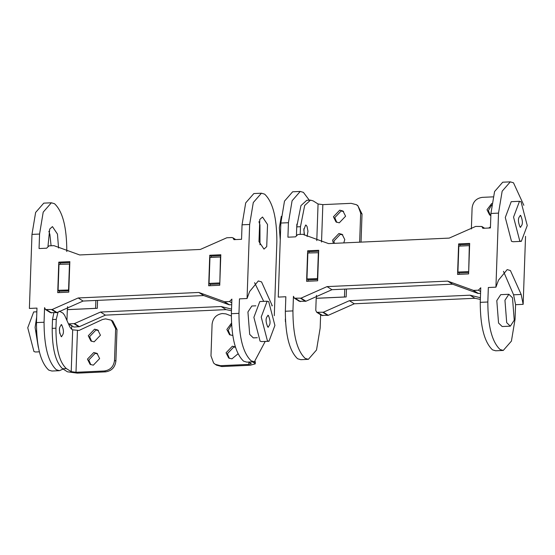 <?xml version="1.0" encoding="UTF-8"?>
<svg xmlns="http://www.w3.org/2000/svg" width="555" height="555" viewBox="0 0 555 555"><rect width="100%" height="100%" fill="white"/><g stroke="black" fill="none" stroke-linecap="round" stroke-linejoin="round"><path stroke-width="0.83" d="M104.319 370.99C110.327 370.109 113.733 366.55 114.531 360.306L115.641 328.629L111.382 320.2L105.575 318.868L102.46 319.527L79.101 330.412L72.677 329.843L71.213 371.642L75.993 372.287L104.319 370.99L105.679 371.85L77.353 373.14L67.467 371.808L62.611 368.749C55.653 362.353 52.177 348.894 52.198 328.373L52.503 319.534L53.856 312.86M71.213 371.642L66.364 368.582L62.611 368.749M59.357 311.14L63.062 313.2L64.671 315.393L69.805 326.853L71.422 329.053L72.677 329.843M58.074 311.938L56.249 319.368L55.944 328.199C55.93 348.72 59.399 362.186 66.364 368.582M61.633 324.724C64.172 330.371 64.033 334.325 61.216 336.594C58.677 330.953 58.816 326.992 61.633 324.724L61.147 324.585M61.702 336.739L61.216 336.594M94.572 329.177L97.812 330.024L100.441 335.227L94.135 341.831L90.895 340.985L88.266 335.782L94.572 329.177M93.76 352.529L97 353.375L99.629 358.579L93.316 365.176L90.083 364.337L87.447 359.134L93.76 352.529M90.791 364.718L88.814 359.994L95.12 353.389L97.645 353.854M91.61 341.367L89.626 336.642L95.939 330.038L98.464 330.502M105.679 371.85C111.645 370.927 115.052 367.368 115.891 361.166L117.001 329.49L112.741 321.061L111.382 320.2M59.669 333.319L59.434 328.171M254.835 361.749L255.245 363.872L250.166 365.259L221.84 366.557L220.474 365.696L248.806 364.406L251.255 363.733M248.827 362.047L251.033 363.442M254.78 363.268L252.574 361.874M231.317 315.975L225.94 313.894L222.298 313.54C216.332 314.463 212.926 318.029 212.086 324.231L210.976 355.908L213.613 363.012L215.236 364.33L220.474 365.696M232.732 335.504L229.499 334.665L226.863 329.462L231.442 323.197M237.97 353.875L231.921 358.856L228.681 358.017L226.051 352.813L232.358 346.209L235.285 346.868M229.395 358.398L227.411 353.674L233.724 347.069L235.396 347.236M215.236 364.33L216.596 365.19L221.84 366.557M230.207 335.047L228.23 330.322L231.518 324.668M36.595 333.173L36.47 330.412M36.47 322.594L44.06 322.247C44.109 346.264 48.188 362.096 56.319 369.748L59.496 370.685L51.906 371.031L48.729 370.095C40.605 362.443 36.519 346.604 36.47 322.594L36.977 308.094L29.387 308.441L31.975 234.397L35.624 212.468L43.776 203.137L51.365 202.79L54.536 203.72C62.666 211.372 66.753 227.21 66.794 251.228L66.787 251.554M71.755 326.097L71.65 329.198M51.088 245.775L49.874 234.432L48.861 231.275M51.365 202.79L43.207 212.121L39.565 234.05L39.058 248.55L46.648 248.203L48.972 245.872L53.918 245.643L79.691 254.953L200.334 249.452L226.835 237.762L231.789 237.533L232.989 237.852L233.96 239.656L241.55 239.309L242.049 224.817L245.698 202.887L253.85 193.556L261.44 193.209L253.288 202.54L249.639 224.47L247.058 298.514L249.632 291.507L258.311 280.948L261.551 281.898L272.297 305.805L271.804 305.826M47.987 246.149L49.714 229.062L52.447 226.6L57.463 234.085L58.553 248.016M44.06 322.247L44.566 307.643L45.538 309.565L50.443 312.652L57.075 312.583L52.17 309.489L45.538 309.565M59.496 370.685L63.076 369.04M67.599 306.693L67.495 309.621L95.599 308.344L95.876 300.463M68.848 289.994L58.081 290.3L58.99 264.36L69.757 264.055M58.081 290.3L59.545 291.229L68.82 290.806M68.57 289.828L69.479 263.882M39.294 351.821L35.506 351.995L33.952 351.551L27.75 327.762L33.682 311.945L36.845 311.806M38.309 347.298L35.09 327.429L36.665 317.065M255.876 305.819L251.852 306.006L247.932 311.979L249.681 334.387L253.302 337.884L257.326 337.697M261.44 193.209L264.617 194.139C272.741 201.791 276.827 217.629 276.876 241.647L274.288 315.691M259.796 219.482L262.522 217.019L267.538 224.504L266.719 246.628L263.986 249.098L258.97 241.605L259.796 219.482M259.99 244.762L259.955 224.851L258.935 221.695M254.585 282.682L263.701 301.372M247.058 298.514L239.469 298.861L238.962 313.353C239.004 337.371 243.09 353.209 251.221 360.861L254.391 361.791L265.214 341.436M198.829 292.457L78.193 297.959L83.09 301.046L203.734 295.544L198.829 292.457L224.602 301.76L229.555 301.538L231.886 299.096L231.373 313.7C231.421 337.717 235.507 353.556 243.631 361.208L246.808 362.137L254.391 361.791M219.787 283.917L210.511 284.34L209.048 283.418L209.956 257.471L220.446 256.993L219.815 283.112M209.048 283.418L219.537 282.939M268.981 341.263L261.641 341.596L260.08 341.152L253.885 317.363L259.816 301.545L267.149 301.212L268.71 301.656L274.912 325.445L268.981 341.263L267.42 340.819L261.218 317.03L267.149 301.212M268.384 315.448C265.547 317.217 265.332 321.074 267.746 327.02C270.59 325.251 270.798 321.394 268.384 315.448L267.794 315.233M267.746 327.02L268.342 327.242M66.947 320.464L67.322 309.669L97.298 308.302L97.576 300.387M221.161 306.54L100.524 312.042L105.422 315.129L226.065 309.628L221.161 306.54L231.532 309.079M68.563 324.085L73.968 327.048L79.4 326.666L74.502 323.572L68.487 323.905M74.502 323.572L100.524 312.042M105.422 315.129L79.4 326.666M226.065 309.628L231.477 310.758M208.687 285.769L219.738 285.263L220.807 254.752L209.748 255.258L208.687 285.769M210.081 285.707L210.137 284.104M211.066 257.423L211.115 256.119L209.748 255.258M211.115 256.119L220.772 255.675M58.781 262.147L57.72 292.651L68.771 292.145L69.84 261.641L58.781 262.147L60.148 263.001L69.805 262.564M59.114 292.589L59.17 290.986M60.1 264.305L60.148 263.001M224.13 301.649L229.028 304.737L231.685 304.75M229.028 304.737L203.734 295.544M52.17 309.489L78.193 297.959M83.09 301.046L57.075 312.583M359.647 242.181L360.667 213.12L358.031 206.016L356.407 204.698L351.169 203.338L322.837 204.628L318.064 203.983L316.787 240.599M300.213 234.411L300.477 226.704L304.688 205.454L310.509 200.133L313.207 200.924L318.064 203.983M296.425 235.708L296.731 226.877L300.942 205.621L306.762 200.3L310.509 200.133M304.133 233.773L303.904 228.625M304.494 235.112L303.814 229.805L305.618 225.039L306.096 225.177L307.054 226.495L307.969 231.241L307.075 236.492M333.375 243.381L332.598 240.128L338.911 233.523L342.144 234.363L344.78 239.573L343.767 242.91M339.285 222.819L336.046 221.979L333.416 216.776L339.722 210.172L342.962 211.011L345.592 216.221L339.285 222.819M336.76 222.361L334.776 217.629L341.089 211.032L343.607 211.497M334.325 243.34L333.957 240.981L340.271 234.383L342.796 234.841M361.041 242.119L362.026 213.98L357.767 205.558L356.407 204.698M492.993 196.865L482.316 197.358C476.308 198.232 472.902 201.798 472.097 208.042L471.368 228.938M488.691 228.043L490.454 226.974M490.849 215.548L489.635 214.972L487.006 209.769L491.772 203.442M490.349 215.354L488.365 210.629L491.563 205.031M285.339 319.063L285.464 321.824M320.63 314.747L320.166 328.067L316.517 349.997L308.365 359.335L305.188 358.398C297.064 350.746 292.978 334.915 292.929 310.897L293.442 296.294L294.414 298.215L299.311 301.303L305.944 301.233L301.039 298.139L294.414 298.215M308.365 359.335L300.775 359.682L297.598 358.745C289.474 351.093 285.388 335.255 285.346 311.244L285.846 296.745L278.263 297.091L280.844 223.048L284.493 201.118L292.645 191.787L300.234 191.44L292.083 200.771L288.433 222.701L287.927 237.193L295.517 236.853L297.841 234.522L302.794 234.293L328.567 243.603L449.203 238.102L475.711 226.412L481.865 226.502L482.829 228.306L490.419 227.959L490.925 213.467L494.567 191.537L502.726 182.206L510.309 181.86L502.157 191.191L498.515 213.12L495.927 287.164L498.501 280.157L507.18 269.598L510.42 270.549L521.173 294.455L523.157 304.341L515.574 304.688L515.068 319.18L511.419 341.11L503.267 350.441L500.09 349.511C491.966 341.859 487.88 326.021 487.831 302.003L488.338 287.511L495.927 287.164M309.295 200.189L303.412 192.37L300.234 191.44M296.578 231.248L296.87 224.095M316.468 295.343L316.371 298.271L344.475 296.994L344.745 289.113M317.717 278.645L306.95 278.95L307.858 253.011L318.625 252.705M306.95 278.95L308.413 279.88L317.689 279.456M317.446 278.478L318.348 252.532M346.445 289.037L346.167 296.953L316.19 298.319L315.774 310.377L316.745 312.298L321.643 315.386L328.276 315.316L323.371 312.222L316.745 312.298M280.254 240.031L279.345 227.807L281.295 216.367M508.873 294.282L500.721 294.656L496.801 300.63L498.55 323.038L502.178 326.534L510.322 326.16L506.701 322.663L504.953 300.255L508.873 294.282L512.494 297.778L514.242 320.186L510.322 326.16M525.536 236.326L523.157 304.341M523.851 205.301L513.486 182.789L510.309 181.86M521.318 241.356L513.042 241.73L511.481 241.286L505.286 217.498L511.217 201.68L519.494 201.305L521.048 201.749L527.25 225.538L521.318 241.356L519.758 240.912L513.555 217.123L519.494 201.305M503.461 271.333L513.583 294.795L521.173 294.455M515.574 304.688L513.583 294.795M447.705 281.107L327.061 286.609L331.966 289.696L452.602 284.195L447.705 281.107L473.477 290.411L478.424 290.189L480.755 287.747L480.241 302.35C480.29 326.368 484.376 342.206 492.5 349.858L495.677 350.788L503.267 350.441M468.656 272.567L459.38 272.991L457.917 272.068L458.825 246.122L469.315 245.643L468.684 271.763M457.917 272.068L468.413 271.589M520.722 215.541C517.884 217.31 517.669 221.167 520.084 227.113C522.928 225.344 523.136 221.487 520.722 215.541L520.132 215.326M520.084 227.113L520.68 227.335M470.029 295.191L349.393 300.692L354.298 303.779L474.934 298.278L470.029 295.191L480.408 297.73M323.371 312.222L349.393 300.692M354.298 303.779L328.276 315.316M474.934 298.278L480.346 299.409M457.556 274.42L468.614 273.913L469.676 243.402L458.624 243.909L457.556 274.42M458.95 274.35L459.006 272.755M459.935 246.073L459.984 244.769L458.624 243.909M459.984 244.769L469.648 244.325M307.657 250.798L306.589 281.302L317.647 280.795L318.709 250.291L307.657 250.798L309.017 251.651L318.681 251.214M307.983 281.239L308.039 279.637M308.969 252.955L309.017 251.651M472.999 290.3L477.904 293.387L480.554 293.401M477.904 293.387L452.602 284.195M301.039 298.139L327.061 286.609M331.966 289.696L305.944 301.233M75.993 372.287L77.45 330.482M52.503 319.534L56.249 319.368M52.198 328.373L55.944 328.199M115.641 328.629L117.001 329.49M114.531 360.306L115.891 361.166M248.883 362.082L248.806 364.406M39.565 234.05L31.975 234.397M249.639 224.47L242.049 224.817M231.373 313.7L238.962 313.353M74.016 323.731L78.921 326.819M69.07 323.953L73.968 327.048M229.555 301.538L231.747 302.919M224.602 301.76L229.506 304.855M51.684 309.648L56.589 312.736M46.738 309.87L51.636 312.964M321.532 242.049L322.837 204.628M300.477 226.704L296.731 226.877M362.026 213.98L360.667 213.12M285.346 311.244L292.929 310.897M288.433 222.701L280.844 223.048M498.515 213.12L490.925 213.467M480.241 302.35L487.831 302.003M322.892 312.382L327.79 315.469M317.939 312.604L322.844 315.698M478.424 290.189L480.623 291.569M473.477 290.411L478.375 293.505M300.56 298.299L305.458 301.386M295.607 298.521L300.512 301.615M255.245 363.872L255.321 361.659M235.729 239.58L233.024 237.873M484.598 228.23L481.9 226.523"/></g></svg>
